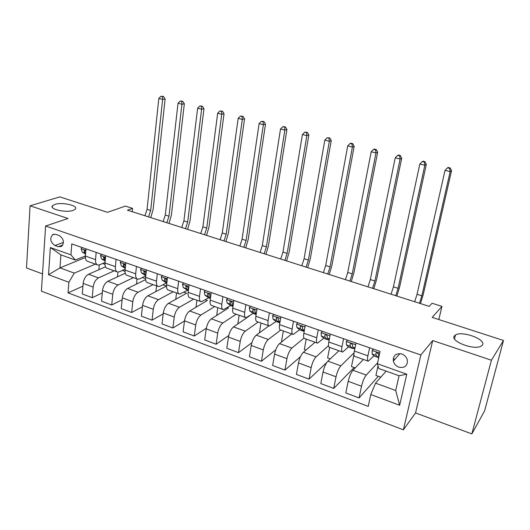 <?xml version="1.0" encoding="UTF-8"?>
<svg xmlns="http://www.w3.org/2000/svg" width="530" height="530" viewBox="0 0 530 530"><rect width="100%" height="100%" fill="white"/><g stroke="black" fill="none" stroke-linecap="round" stroke-linejoin="round"><path stroke-width="0.79" d="M454.482 335.868L455.475 335.02C461.981 330.442 486.745 339.531 482.386 345.05L481.214 346.077C474.297 350.675 449.4 341.022 454.482 335.868M54.882 204.401C62.229 201.857 78.93 205.726 75.32 209.165L73.12 210.397C65.959 213.053 48.853 209.151 52.483 205.719L54.882 204.401M401.826 354.02C395.93 353.013 393.101 355.365 393.339 361.076C394.108 363.997 395.95 366.038 398.865 367.197C404.953 368.231 407.769 365.766 407.318 359.81C406.45 357.028 404.622 355.1 401.826 354.02M471.852 433.911L484.619 410.849L503.5 340.472L491.409 360.208L432.712 340.565L420.873 354.974L403.383 429.843L415.54 412.93L471.852 433.911L491.409 360.208M420.873 354.974L45.607 226.025L41.406 291.149L403.383 429.843M45.607 226.025L67.992 218.486L30.077 205.799L26.5 267.941L42.519 273.911M30.077 205.799L59.83 196.888L107.524 212.325L125.411 206.09L132.56 208.356L127.452 210.178L429.214 306.366L432.096 303.253L441.954 306.373L432.208 317.397L503.5 340.472M54.981 245.516L58.327 246.695L61.513 246.43C64.614 242.455 63.812 238.818 59.115 235.506L55.756 234.346L52.748 234.538C49.509 238.447 50.251 242.104 54.981 245.516L63.481 242.362M68.854 282.265L48.535 274.712L50.357 247.543L70.934 254.857L75.333 260.031L60.917 254.877L59.983 267.882L74.313 273.116L68.854 282.265L68.045 292.865L368.237 406.391L370.788 394.532L375.545 383.15L395.705 390.517L399.044 375.75L378.718 368.483L377.413 363.766L406.782 374.2L399.653 405.264L370.788 394.532M377.413 363.766L380.063 351.443L71.769 243.906L70.934 254.857M438.82 319.537L441.954 306.373M132.228 211.695L132.56 208.356M85.376 257.507L59.983 267.882L48.535 274.712M75.333 260.031L85.403 255.944M369.609 347.793L367.913 355.829C367.244 359.294 367.383 361.082 368.33 361.195L373.869 355.796M343.572 338.716L341.996 346.68C341.38 350.118 341.592 351.907 342.638 352.059L348.482 346.918M318.212 329.872L316.741 337.756C316.171 341.168 316.456 342.963 317.596 343.149L323.737 338.246M293.488 321.246L292.116 329.064C291.599 332.449 291.95 334.244 293.176 334.463L299.596 329.786M269.373 312.832L268.107 320.584C267.637 323.943 268.048 325.745 269.353 325.99L276.044 321.518M245.86 304.631L244.681 312.316C244.257 315.642 244.734 317.444 246.112 317.722L253.062 313.449M222.911 296.628L221.825 304.246C221.441 307.546 221.977 309.348 223.435 309.659L230.623 305.565M200.519 288.817L199.519 296.369C199.174 299.642 199.764 301.444 201.287 301.782L208.714 297.86M178.656 281.191L177.735 288.678C177.437 291.924 178.08 293.726 179.67 294.09L187.315 290.334M157.311 273.745L156.469 281.165C156.198 284.385 156.893 286.193 158.543 286.578L160.073 286.246L166.407 282.98M136.455 266.471L135.687 273.831C135.455 277.024 136.197 278.826 137.906 279.237L139.483 278.932L145.757 275.892M116.077 259.362L115.381 266.663C115.182 269.83 115.971 271.632 117.739 272.062L119.356 271.784L125.166 269.134M96.162 252.419L95.532 259.654C95.374 262.794 96.202 264.596 98.017 265.046L99.68 264.795L105.053 262.482M95.413 264.125L74.313 273.116M102.688 263.496L104.966 264.304M105.516 266.822L88.523 274.262C85.588 275.951 83.8 278.999 83.15 283.391L82.282 293.958L92.24 297.701L102.297 292.891M114.222 270.81L98.52 277.886C95.612 279.608 93.83 282.675 93.161 287.094L92.24 297.701M122.297 270.439L125.014 271.4M125.266 273.208L107.848 281.278C104.973 283.02 103.191 286.107 102.509 290.546L101.541 301.192L111.731 305.022L122.119 299.768M133.441 277.647L118.077 284.988C115.222 286.756 113.447 289.87 112.751 294.329L111.731 305.022M142.358 277.534L145.531 278.661M145.591 279.621L127.617 288.446C124.795 290.248 123.026 293.381 122.304 297.86L121.237 308.592L131.659 312.508L142.411 306.744M153.084 284.636L138.072 292.242C135.282 294.07 133.52 297.231 132.785 301.729L131.659 312.508M162.882 284.796L166.46 286.067L147.837 295.786C145.074 297.641 143.319 300.821 142.563 305.34L141.384 316.165L152.044 320.166L163.187 313.826M173.171 291.778L158.53 299.669C155.8 301.55 154.051 304.763 153.276 309.301L152.044 320.166M183.877 292.229L186.666 293.216L168.52 303.293C165.824 305.2 164.081 308.44 163.286 312.998L162.001 323.909L172.906 328.004L184.48 320.994M193.708 299.086L179.465 307.267C176.801 309.209 175.066 312.468 174.251 317.046L172.906 328.004M205.368 299.834L207.323 300.523L189.687 310.977C187.057 312.945 185.328 316.231 184.5 320.829L183.095 331.833L194.258 336.027L206.309 328.236M214.716 306.559L200.89 315.045C198.299 317.046 196.577 320.358 195.722 324.976L194.258 336.027M227.377 307.619L228.45 307.996L211.357 318.841C208.8 320.875 207.084 324.208 206.216 328.852L204.693 339.949L216.121 344.242L228.761 335.497M236.208 314.204L222.825 323.008C220.314 325.069 218.605 328.434 217.711 333.098L216.121 344.242M249.908 315.595L233.544 326.897C231.067 328.991 229.371 332.376 228.45 337.067L226.8 348.256L238.507 352.655L251.876 342.731M258.209 322.028L245.291 331.157C242.853 333.284 241.17 336.709 240.229 341.419L238.507 352.655M268.922 325.87L256.268 335.145C253.87 337.305 252.194 340.75 251.233 345.481L249.451 356.763L261.442 361.268L275.746 349.833M280.728 330.038L268.306 339.511C265.954 341.704 264.284 345.182 263.297 349.939L261.442 361.268M291.732 333.946L279.548 343.592C277.243 345.825 275.58 349.323 274.573 354.106L272.652 365.481L284.941 370.099L300.517 356.637M304.001 338.06L291.884 348.071C289.618 350.337 287.976 353.868 286.942 358.671L284.941 370.099M315.052 342.248L303.412 352.258C301.192 354.557 299.556 358.114 298.496 362.944L296.429 374.412L309.03 379.149L326.732 362.533M328.494 345.666L316.052 356.842C313.886 359.181 312.256 362.778 311.176 367.628L309.03 379.149M338.948 350.747L327.871 361.135C325.751 363.507 324.135 367.131 323.028 372L320.809 383.574L333.728 388.424L354.119 367.535M354.06 352.834L340.836 365.839C338.769 368.251 337.166 371.908 336.027 376.803L333.728 388.424M363.434 359.453L352.953 370.238C350.933 372.689 349.343 376.373 348.183 381.295L345.805 392.962L359.055 397.944L378.307 376.274M377.632 362.752L366.257 375.068C364.289 377.559 362.712 381.275 361.52 386.224L359.055 397.944M386.118 371.126L375.545 383.15M393.22 358.75L394.883 359.333M85.986 248.868L85.39 256.07C85.244 259.203 86.092 260.998 87.94 261.462L97.209 264.761M68.045 292.865L82.925 286.134M98.865 269.737L99.289 264.934M105.662 255.732L105.006 262.999C104.827 266.153 105.636 267.955 107.424 268.392L116.951 271.784M117.488 276.812L117.945 272.082M136.501 284.087L137.038 278.926M125.802 262.754L125.073 270.081C124.855 273.261 125.623 275.063 127.359 275.487L137.151 278.965M155.913 291.573L156.562 285.875M146.406 269.942L145.604 277.329C145.352 280.536 146.068 282.338 147.751 282.742L157.814 286.319M175.748 299.278L176.516 292.971M167.493 277.296L166.612 284.749C166.334 287.982 166.996 289.784 168.619 290.162L178.968 293.839M196.001 307.234L196.922 300.225M189.084 284.829L188.13 292.348C187.805 295.607 188.422 297.409 189.985 297.761L200.618 301.543M216.684 315.463L217.784 307.652M211.205 292.547L210.158 300.126C209.8 303.412 210.364 305.214 211.854 305.538L222.792 309.427M237.811 323.989L239.129 315.244M233.856 300.444L232.73 308.096C232.326 311.408 232.829 313.21 234.253 313.508L245.509 317.51M259.389 332.86L260.972 323.008M257.077 308.546L255.851 316.258C255.407 319.597 255.857 321.405 257.196 321.67L268.783 325.791M282.159 341.525L281.556 341.307L283.325 330.959M280.873 316.847L279.555 324.632C279.065 327.997 279.449 329.799 280.714 330.031L292.639 334.271M305.909 350.111L304.313 349.535L306.207 339.101M305.273 325.354L303.856 333.211C303.319 336.603 303.637 338.405 304.816 338.604L317.099 342.976M330.25 358.903L327.619 357.955L329.647 347.435M330.303 334.085L328.785 342.009C328.189 345.434 328.441 347.229 329.534 347.395L342.188 351.9M355.206 367.926L351.489 366.581L353.967 354.424M355.988 343.042L354.358 351.039C353.709 354.49 353.888 356.286 354.888 356.412L367.926 361.049M380.798 377.175L375.942 375.419L377.996 365.892M60.917 254.877L50.357 247.543M406.782 374.2L399.044 375.75M399.653 405.264L395.705 390.517M432.712 340.565L415.54 412.93M81.945 247.457L81.136 248.808L82.269 252.088L85.555 254.108M85.787 251.26L84.323 250.478L84.091 251.107L85.615 253.38M144.942 215.75L147.068 209.29L158.821 98.441L162.63 99.401L162.491 96.639L163.492 96.467L160.968 96.261L162.491 96.639M148.552 216.902L150.679 210.43L162.63 99.401L165.128 98.958L153.124 209.522L150.785 217.611M165.128 98.958L163.492 96.467M160.968 96.261L158.821 98.441M101.343 254.221L100.501 255.579L101.574 258.872L105.172 261.131M105.404 258.627L103.721 257.308L103.509 257.911L105.245 260.356M163.154 221.553L165.294 215.028L178.027 103.264L181.916 104.244L181.75 101.449L182.724 101.263L180.193 101.058L181.75 101.449M166.837 222.732L168.984 216.194L181.916 104.244L184.347 103.774L171.369 215.246L168.997 223.422M184.347 103.774L182.724 101.263M180.193 101.058L178.027 103.264M121.178 261.144L120.31 262.509L121.31 265.808L125.246 268.326M125.444 266.305L125.299 265.55L123.556 264.298L123.364 264.874L124.351 266.875L125.325 267.504M181.737 227.483L183.897 220.884L197.637 108.193L201.612 109.193L201.427 106.358L202.374 106.166L199.836 105.96L201.427 106.358M185.5 228.682L187.666 222.07L201.612 109.193L203.984 108.69L189.992 221.096L187.587 229.344M203.984 108.69L202.374 106.166M199.836 105.96L197.637 108.193M141.47 268.22L140.569 269.598L141.503 272.904L145.776 275.693M145.969 273.937L145.657 272.685C145.326 271.499 144.723 271.088 143.849 271.453L144.611 273.997L145.876 274.825M200.711 233.525L202.891 226.867L217.678 113.228L221.739 114.248L221.533 111.379L222.454 111.174L219.904 110.975L221.533 111.379M204.553 234.75L206.733 228.072L221.739 114.248L224.044 113.718L208.999 227.059L206.567 235.393M224.044 113.718L222.454 111.174M219.904 110.975L217.678 113.228M162.24 275.467L161.299 276.846L162.16 280.165L166.804 283.152M166.983 281.615L166.493 279.986C166.135 278.747 165.512 278.349 164.605 278.787L165.34 281.284L166.904 282.331M220.082 239.706L222.282 232.968L238.162 118.369L242.316 119.416L242.077 116.507L242.972 116.289L240.415 116.09L242.077 116.507M224.005 240.951L226.204 234.207L242.316 119.416L244.542 118.853L228.403 233.147L225.939 241.567M244.542 118.853L242.972 116.289M240.415 116.09L238.162 118.369M183.493 282.881L182.519 284.272L183.307 287.591L188.342 290.672M188.508 289.373L187.819 287.459C187.435 286.16 186.779 285.776 185.851 286.306L186.56 288.737L188.422 290.029M239.865 246.006L242.084 239.202L259.104 123.629L263.344 124.696L263.085 121.754L263.947 121.522L261.383 121.33L263.085 121.754M243.873 247.285L246.092 240.461L263.344 124.696L265.497 124.106L248.225 239.368L245.721 247.874M265.497 124.106L263.947 121.522M261.383 121.33L259.104 123.629M205.256 290.473L204.249 291.864L204.951 295.197L208.482 297.714L210.397 298.416M210.556 297.231L209.648 295.117C209.224 293.746 208.542 293.375 207.608 294.011L208.283 296.369L210.463 297.926M260.071 252.452L262.31 245.569L280.509 129.009L284.855 130.095L284.564 127.114L285.392 126.869L282.828 126.683L284.564 127.114M264.165 253.757L266.404 246.861L284.855 130.095L286.922 129.472L268.465 245.721L265.927 254.32M286.922 129.472L285.392 126.869M282.828 126.683L280.509 129.009M227.542 298.244L226.495 299.649L227.112 302.988L230.451 305.446L232.981 306.373M233.14 305.287L232.014 302.955C231.537 301.51 230.828 301.166 229.887 301.908L230.53 304.187L233.034 306.042M280.721 259.031L282.974 252.075L302.411 134.507L306.85 135.62L306.532 132.599L307.327 132.341L304.757 132.155L306.532 132.599M284.901 260.363L287.161 253.393L306.85 135.62L308.838 134.964L289.148 252.214L286.578 260.899M308.838 134.964L307.327 132.341M304.757 132.155L302.411 134.507M250.379 306.207L249.292 307.619L249.815 310.964L252.956 313.369L256.129 314.522M256.281 313.555L255.533 312.978L254.923 310.977C254.393 309.467 253.658 309.149 252.724 310.01L253.314 312.197L256.149 314.383M301.822 265.755L304.094 258.719L324.81 140.132L329.355 141.278L329.004 138.211L329.766 137.939L327.189 137.754L329.004 138.211M306.095 267.12L308.374 260.071L329.355 141.278L331.25 140.582L310.282 258.845L307.672 267.623M331.25 140.582L329.766 137.939M327.189 137.754L324.81 140.132M273.772 314.369L272.645 315.787L273.076 319.139L275.998 321.485L279.635 322.796M279.992 322.061L278.932 321.2L278.396 319.206C277.799 317.622 277.038 317.324 276.123 318.325L276.66 320.398L279.84 322.936M323.386 272.632L325.685 265.517L347.74 145.896L352.39 147.062L352.006 143.955L352.728 143.663L350.873 143.206L350.144 143.491L352.006 143.955M327.759 274.023L330.058 266.895L352.39 147.062L354.192 146.333L331.879 265.623L329.236 274.494M354.192 146.333L352.728 143.663M350.144 143.491L347.74 145.896M297.754 322.737L296.581 324.161L296.913 327.52L299.616 329.799L303.332 331.144M304.293 330.806L302.915 329.627L302.464 327.606C301.782 325.983 301 325.718 300.126 326.825L300.589 328.812L304.174 331.475M345.441 279.661L347.753 272.466L371.205 151.785L375.962 152.984L375.551 149.831L376.234 149.526L374.332 149.056L373.643 149.354L375.551 149.831M349.913 281.085L352.231 273.871L375.962 152.984L377.671 152.216L353.967 272.559L351.277 281.523M377.671 152.216L376.234 149.526M373.643 149.354L371.205 151.785M322.346 331.31L321.127 332.747L321.352 336.106L323.817 338.325L327.619 339.697M329.203 339.823L327.514 338.272L327.136 336.139C326.374 334.582 325.579 334.351 324.744 335.45L325.122 337.431L327.547 339.637L329.196 339.869M326.957 335.556L326.149 334.814M367.992 286.849L370.331 279.568L395.228 157.821L400.104 159.046L399.653 155.846L400.296 155.528L398.355 155.045L397.705 155.363L399.653 155.846M372.563 288.307L374.909 281.013L400.104 159.046L401.707 158.238L376.552 279.648L373.822 288.711M401.707 158.238L400.296 155.528M397.705 155.363L395.228 157.821M347.567 340.108L346.302 341.552L346.421 344.917L348.634 347.057L352.523 348.462M354.742 349.124L352.735 347.137L352.437 344.891C351.602 343.407 350.787 343.208 349.985 344.301L350.284 346.275L352.457 348.409L354.126 348.508M352.39 344.699L351.304 343.612M391.06 294.203L393.419 286.843L419.833 164.002L424.828 165.254L424.344 162.014L424.941 161.676L422.953 161.18L422.35 161.511L424.344 162.014M395.738 295.694L398.103 288.313L424.828 165.254L426.319 164.406L399.653 286.896L396.884 296.058M426.319 164.406L424.941 161.676M422.35 161.511L419.833 164.002M373.445 349.137L372.133 350.588L372.133 353.954L374.081 356.021L378.062 357.458M378.95 356.604L378.387 353.874C377.492 352.463 376.658 352.298 375.889 353.377L376.095 355.345L378.712 357.717M378.42 354.08L377.128 352.662M414.665 301.729L417.05 294.276L445.041 170.335L450.162 171.621L449.639 168.328L450.189 167.977L448.148 167.467L447.592 167.818L449.639 168.328M419.455 303.253L421.84 295.786L450.162 171.621L451.533 170.72L423.291 294.316L420.475 303.584M451.533 170.72L450.189 167.977M447.592 167.818L445.041 170.335M98.52 277.886L88.523 274.262M118.077 284.988L107.848 281.278M138.072 292.242L127.617 288.446M158.53 299.669L147.837 295.786M179.465 307.267L168.52 303.293M200.89 315.045L189.687 310.977M222.825 323.008L211.357 318.841M245.291 331.157L233.544 326.897M268.306 339.511L256.268 335.145M291.884 348.071L279.548 343.592M316.052 356.842L303.412 352.258M340.836 365.839L327.871 361.135M366.257 375.068L352.953 370.238M93.161 287.094L83.15 283.391M95.532 259.654L85.39 256.07M115.381 266.663L105.006 262.999M112.751 294.329L102.509 290.546M135.687 273.831L125.073 270.081M132.785 301.729L122.304 297.86M156.469 281.165L145.604 277.329M153.276 309.301L142.563 305.34M177.735 288.678L166.612 284.749M174.251 317.046L163.286 312.998M199.519 296.369L188.13 292.348M195.722 324.976L184.5 320.829M221.825 304.246L210.158 300.126M217.711 333.098L206.216 328.852M244.681 312.316L232.73 308.096M240.229 341.419L228.45 337.067M268.107 320.584L255.851 316.258M263.297 349.939L251.233 345.481M292.116 329.064L279.555 324.632M286.942 358.671L274.573 354.106M316.741 337.756L303.856 333.211M311.176 367.628L298.496 362.944M341.996 346.68L328.785 342.009M336.027 376.803L323.028 372M367.913 355.829L354.358 351.039M361.52 386.224L348.183 381.295M62.838 245.006L58.327 246.695M85.86 250.372L81.183 248.736M85.178 253.108L82.269 252.088M147.068 209.29L150.679 210.43M85.317 250.624L84.091 251.107M105.53 257.249L100.548 255.506M104.543 259.919L101.574 258.872M165.294 215.028L168.984 216.194M104.728 257.394L103.509 257.911M125.65 264.284L120.356 262.436M124.351 266.875L121.31 265.808M183.897 220.884L187.666 222.07M124.583 264.324L123.364 264.874M146.234 271.486L140.616 269.518M144.611 273.997L141.503 272.904M202.891 226.867L206.733 228.072M144.889 271.42L143.683 271.989M167.308 278.853L161.352 276.773M166.817 283.04L166.049 282.768M165.34 281.284L162.16 280.165M222.282 232.968L226.204 234.207M165.665 278.674L164.472 279.277M188.885 286.399L182.578 284.193M188.349 290.625L187.017 290.155M186.56 288.737L183.307 287.591M242.084 239.202L246.092 240.461M186.918 286.101L185.745 286.737M210.986 294.123L204.302 291.791M210.397 298.383L208.482 297.714M208.283 296.369L204.951 295.197M262.31 245.569L266.404 246.861M208.674 293.706L207.535 294.369M233.624 302.04L226.555 299.569M232.988 306.34L230.451 305.446M230.53 304.187L227.112 302.988M233.167 305.114L232.69 304.949M282.974 252.075L287.161 253.393M230.954 301.497L229.841 302.193M256.818 310.156L249.352 307.539M256.136 314.489L252.956 313.369M253.314 312.197L249.815 310.964M256.328 313.256L255.533 312.978M304.094 258.719L308.374 260.071M253.764 309.487L252.697 310.202M280.595 318.47L272.705 315.708M279.555 322.737L275.998 321.485M276.66 320.398L273.076 319.139M280.065 321.597L278.932 321.2M325.685 265.517L330.058 266.895M277.124 317.675L276.117 318.411M304.982 326.997L296.648 324.082M303.253 331.084L299.616 329.799M300.589 328.812L296.913 327.52M304.412 330.15L302.915 329.627M347.753 272.466L352.231 273.871M301.066 326.082L300.126 326.825M329.985 335.742L321.2 332.668M327.547 339.637L323.817 338.325M325.122 337.431L321.352 336.106M329.375 338.928L327.514 338.272M370.331 279.568L374.909 281.013M325.606 334.708L324.744 335.45M355.643 344.712L346.375 341.472M352.457 348.409L348.634 347.057M350.284 346.275L346.421 344.917M354.987 347.925L352.735 347.137M393.419 286.843L398.103 288.313M350.761 343.566L349.985 344.301M379.699 353.126L372.206 350.502M378.003 357.406L374.081 356.021M376.095 355.345L372.133 353.954M379.003 356.365L378.612 356.226M417.05 294.276L421.84 295.786M376.572 352.669L375.889 353.377M455.475 335.02L454.521 338.895M399.938 353.616L393.339 361.076M53.815 234.161L52.748 234.538M52.483 205.719L52.371 207.402M123.921 264.132L123.556 264.298M144.273 271.254L143.849 271.453M165.102 278.535L164.605 278.787M186.427 285.995L185.851 286.306M208.263 293.627L207.608 294.011M230.636 301.444L229.887 301.908M253.545 309.454L252.717 310.01M277.031 317.669L276.123 318.325"/></g></svg>
